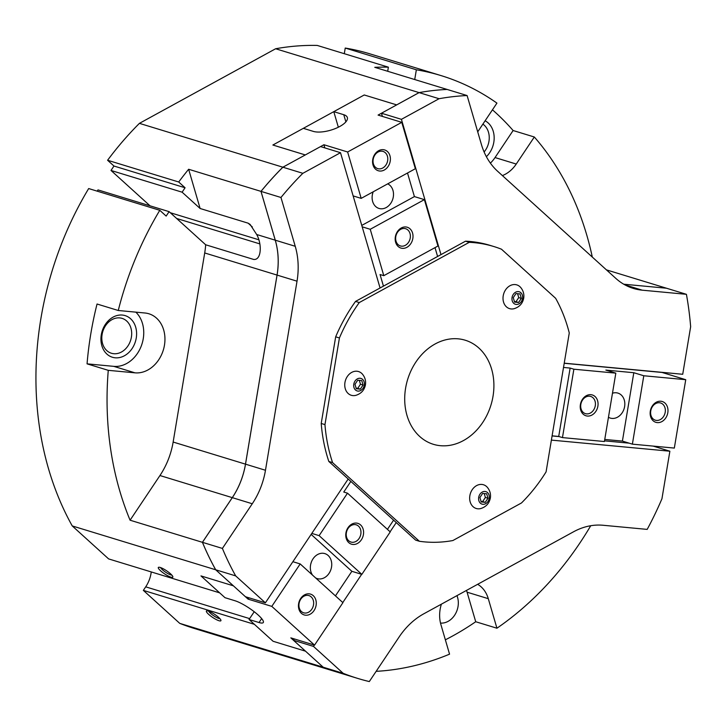<?xml version="1.0" encoding="UTF-8"?>
<svg xmlns="http://www.w3.org/2000/svg" width="727" height="727" viewBox="0 0 727 727"><rect width="100%" height="100%" fill="white"/><g stroke="black" fill="none" stroke-linecap="round" stroke-linejoin="round"><path stroke-width="1.09" d="M440.389 445.687A54.425 43.565 -73 0 1 433.392 444.315A54.425 43.565 -73 0 1 406.475 383.82A54.425 43.565 -73 0 1 458.219 338.837A54.425 43.565 -73 0 1 465.216 340.218A54.425 43.565 -73 0 1 492.134 400.713A54.425 43.565 -73 0 1 440.389 445.687M219.899 618.659A7.061 1.49 33.8 0 1 210.503 613.306A7.061 1.49 33.8 0 1 208.704 611.171M208.667 614.36A8.706 1.836 33.8 0 1 206.804 610.825A8.706 1.836 33.8 0 1 218.645 617.405A8.706 1.836 33.8 0 1 220.944 620.276A8.706 1.836 33.8 0 1 216.819 619.84A8.706 1.836 33.8 0 1 208.667 614.36M171.817 575.084A7.061 1.49 33.8 0 1 162.43 569.732A7.061 1.49 33.8 0 1 160.631 567.596M160.585 570.786A8.706 1.836 33.8 0 1 158.731 567.251A8.706 1.836 33.8 0 1 170.563 573.839A8.706 1.836 33.8 0 1 172.862 576.702A8.706 1.836 33.8 0 1 168.746 576.266A8.706 1.836 33.8 0 1 160.585 570.786M440.507 623.075A18.239 14.595 107 0 0 448.123 621.349A18.239 14.595 107 0 0 456.947 595.64M131.387 337.183A18.239 14.595 -73 0 1 111.413 353.249A18.239 14.595 -73 0 1 102.107 334.438A18.239 14.595 -73 0 1 122.072 318.371A18.239 14.595 -73 0 1 131.387 337.183M136.249 338.073A21.774 17.43 -73 0 1 115.202 357.802A21.774 17.43 -73 0 1 101.289 334.793A21.774 17.43 -73 0 1 122.336 315.064A21.774 17.43 -73 0 1 136.249 338.073M482.882 124.126A18.239 14.595 -73 0 1 484.218 125.18A18.239 14.595 -73 0 1 484.109 151.979M485.109 120.791A21.774 17.43 -73 0 1 488.162 122.927A21.774 17.43 -73 0 1 486.381 156.687M515.207 284.575A12.404 9.933 -73 0 1 520.659 287.438C523.295 290.609 524.303 294.199 523.704 298.188C522.622 303.495 519.442 306.994 514.171 308.675A12.404 9.933 -73 0 1 503.211 295.825A12.404 9.933 -73 0 1 515.207 284.575M518.36 291.609A6.534 5.225 107 0 0 512.053 297.525A6.534 5.225 107 0 0 516.225 304.431A6.534 5.225 107 0 0 522.54 298.506A6.534 5.225 107 0 0 518.36 291.609M481.856 484.436A12.404 9.933 -73 0 1 487.308 487.29C489.943 490.471 490.952 494.051 490.352 498.04C489.271 503.348 486.09 506.846 480.82 508.527A12.404 9.933 -73 0 1 469.86 495.687A12.404 9.933 -73 0 1 481.856 484.436M485.009 491.461A6.534 5.225 107 0 0 478.693 497.386A6.534 5.225 107 0 0 482.873 504.284A6.534 5.225 107 0 0 489.189 498.368A6.534 5.225 107 0 0 485.009 491.461M344.952 382.484A12.404 9.933 -73 0 1 352.186 372.151A12.404 9.933 -73 0 1 362.4 374.096C365.027 377.277 366.044 380.857 365.436 384.847C364.354 390.154 361.183 393.652 355.903 395.334A12.404 9.933 -73 0 1 344.952 382.484M364.272 385.174A6.534 5.225 107 0 0 360.101 378.267A6.534 5.225 107 0 0 353.785 384.192A6.534 5.225 107 0 0 357.957 391.09A6.534 5.225 107 0 0 364.272 385.174M97.164 191.156L98 189.911L169.109 211.648L166.156 216.073L159.786 210.303L88.676 188.557A300.424 240.501 107 0 0 72.237 525.93L215.683 569.777A300.424 240.501 -73 0 1 202.415 542.315L130.078 520.205A300.424 240.501 -73 0 1 108.268 370.334L87.058 363.845A300.424 240.501 -73 0 1 97.045 304.013L118.256 310.493A300.424 240.501 -73 0 1 159.786 210.303M185.076 187.766L182.123 192.192L111.004 170.454L113.966 166.029L107.596 160.258L178.715 181.995L185.076 187.766L113.966 166.029M182.123 192.192L200.116 208.495L248.152 223.18L250.106 224.425L256.676 234.503C262.029 243.854 261.629 260.275 253.696 259.457L205.668 244.772L169.109 211.648M178.715 181.995A300.424 240.501 -73 0 1 188.638 169.264L200.116 208.495M150.026 205.814L111.004 170.454M258.757 239.765L170.291 212.72M188.638 169.264L260.984 191.374A300.424 240.501 -73 0 1 282.867 167.201L305.295 154.942L272.87 145.018L364.245 94.973L396.66 104.888L419.079 92.611A300.424 240.501 -73 0 1 447.114 89.439L374.778 67.329A300.424 240.501 -73 0 1 388.382 67.175L317.272 45.438A300.424 240.501 107 0 0 275.633 48.754L139.42 123.354L282.867 167.201M139.42 123.354A300.424 240.501 107 0 0 107.596 160.258M259.793 243.881L176.625 218.463M387.7 71.273L388.382 67.175M344.298 53.698L345.234 48.055L416.353 69.792L414.726 79.543M416.353 69.792A300.424 240.501 -73 0 1 441.062 75.599L369.943 53.862A300.424 240.501 107 0 0 345.234 48.055M179.742 623.366A300.424 240.501 107 0 0 194.3 628.455L337.746 672.311A300.424 240.501 -73 0 1 323.188 667.213A300.424 240.501 107 0 0 337.773 672.321L357.739 678.418A300.424 240.501 -73 0 1 343.18 673.32L313.464 646.394L293.499 640.296L323.215 667.222L305.494 651.174L273.079 641.269L254.386 624.32L143.346 590.379L179.742 623.366L343.18 673.32M143.346 590.379L145.709 586.843A28.298 22.655 107 0 0 151.261 571.949M72.237 525.93L108.623 558.909L219.663 592.85L200.97 575.911L233.376 585.817L215.683 569.777L245.426 596.722L265.382 602.819L235.675 575.893A300.424 240.501 -73 0 1 222.398 548.422L202.442 542.324A300.424 240.501 107 0 0 215.71 569.786L235.675 575.893M492.452 109.813A300.424 240.501 -73 0 1 513.117 130.524L534.327 137.003A300.424 240.501 -73 0 1 592.305 257.076M534.327 137.003L516.243 164.048A30.479 24.4 -73 0 1 502.393 175.58M477.739 131.923A30.479 24.4 -73 0 1 478.848 130.151L496.932 103.116A300.424 240.501 -73 0 0 441.062 75.599M606.409 269.862L666.423 288.201A300.424 240.501 -73 0 1 666.423 288.21L623.739 284.212L666.423 288.201L686.415 294.317L642.268 290.182A69.665 55.77 -73 0 1 633.317 288.41A69.665 55.77 -73 0 1 615.833 278.396L497.668 171.308A69.665 55.77 -73 0 1 481.374 144.355L467.097 95.546L447.141 89.448A300.424 240.501 107 0 0 419.106 92.611L381.457 113.23L401.422 119.337L439.072 98.718A300.424 240.501 -73 0 1 467.097 95.546M275.633 48.754L419.079 92.611M357.739 678.418A300.424 240.501 -73 0 0 369.307 681.562L399.178 636.897A69.665 55.77 -73 0 1 423.832 613.779L573.539 531.791A69.665 55.77 -73 0 1 603.037 525.257L647.184 529.392A300.424 240.501 -73 0 0 661.943 498.758L669.876 451.213L551.393 440.108M294.39 638.96L293.499 640.296M552.084 435.936L559.236 436.609M604.528 440.853L629.155 443.161M382.384 116.402L381.457 113.23M282.894 167.21L302.859 173.308L340.509 152.697L320.543 146.59L282.894 167.21A300.424 240.501 107 0 0 261.002 191.383L275.279 240.192A69.665 55.77 -73 0 1 277.069 275.088L245.508 464.162A69.665 55.77 -73 0 1 232.313 497.65L202.442 542.324M202.415 542.315L232.286 497.641A69.665 55.77 107 0 0 245.49 464.153L277.042 275.079A69.665 55.77 107 0 0 275.251 240.183L260.984 191.374L280.967 197.48L295.235 246.289A69.665 55.77 -73 0 1 297.025 281.185L265.473 470.26A69.665 55.77 -73 0 1 252.269 503.756L222.398 548.422M205.668 244.772A69.665 55.77 -73 0 1 204.705 252.96L173.144 442.043A69.665 55.77 -73 0 1 159.949 475.531L130.078 520.205M419.106 92.611L439.072 98.718M686.415 294.317A300.424 240.501 -73 0 1 690.65 326.732L682.717 374.278L564.225 363.173M280.967 197.48A300.424 240.501 -73 0 1 302.859 173.308M590.733 525.73A300.424 240.501 -73 0 1 496.932 628.219L475.722 621.739A300.424 240.501 -73 0 1 445.36 639.824M441.38 604.173A30.479 24.4 -73 0 0 440.916 624.62L449.55 654.164A300.424 240.501 -73 0 1 376.141 671.339M360.338 389.145L356.294 388.763L354.994 384.301L357.72 380.212L361.764 380.594L363.064 385.056L360.338 389.145L357.739 388.345L360.474 384.265L359.329 380.366M363.064 385.056L360.474 384.265M356.13 388.2L357.739 388.345M518.596 302.477L514.562 302.105L513.253 297.643L515.988 293.554L520.023 293.935L521.332 298.397L518.596 302.477L516.006 301.687L518.733 297.607L517.597 293.708M521.332 298.397L518.733 297.607M514.398 301.541L516.006 301.687M485.245 502.339L481.21 501.957L479.902 497.495L482.637 493.415L486.672 493.787L487.981 498.249L485.245 502.339L482.655 501.548L485.382 497.459L484.246 493.56M487.981 498.249L485.382 497.459M481.047 501.394L482.655 501.548M475.722 621.739L467.079 592.187A30.479 24.4 107 0 0 466.498 590.415M477.648 584.308A30.479 24.4 -73 0 1 488.29 598.675L496.932 628.219M490.389 163.13A30.479 24.4 107 0 0 495.032 157.559L513.117 130.524M118.256 310.493L144.973 313.001A30.479 24.4 -73 0 1 148.89 313.773A30.479 24.4 -73 0 1 163.966 347.642A30.479 24.4 -73 0 1 134.986 372.833L108.268 370.334M87.058 363.845L113.775 366.353A30.479 24.4 107 0 0 140.965 346.779A30.479 24.4 107 0 0 135.84 312.137M401.422 119.337L440.98 254.623L380.067 287.983L340.509 152.697M265.382 602.819L348.188 479.002L396.26 522.577L390.099 531.791M419.37 541.27L332.566 462.599A152.388 121.991 -73 0 1 324.96 424.613L339.418 337.964A152.388 121.991 -73 0 1 359.274 302.559L469.251 242.327A152.388 121.991 -73 0 1 493.851 246.535A152.388 121.991 -73 0 1 501.485 249.216L555.628 298.288A152.388 121.991 -73 0 1 569.268 332.975L546.086 471.868A152.388 121.991 -73 0 1 521.477 502.966L452.866 540.543A152.388 121.991 -73 0 1 419.37 541.27L415.626 540.125L396.26 522.577M348.188 479.002L328.822 461.454L332.566 462.599M328.822 461.454A152.388 121.991 -73 0 1 321.216 423.468L324.96 424.613M321.216 423.468L335.674 336.819L339.418 337.964M335.674 336.819A152.388 121.991 -73 0 1 355.539 301.414L359.274 302.559M440.98 254.623L465.507 241.182L469.251 242.327M355.539 301.414L380.067 287.983M465.507 241.182A152.388 121.991 -73 0 1 490.107 245.39L493.851 246.535M653.146 446.096L669.876 451.213M361.664 574.312L342.79 602.547M314.355 645.058L313.464 646.394M612.47 393.234A13.059 10.46 -73 0 1 617.941 393.107A13.059 10.46 -73 0 1 624.611 406.575A13.059 10.46 -73 0 1 610.307 418.089A13.059 10.46 -73 0 1 608.463 417.271M665.205 412.264A8.997 7.206 107 0 0 660.616 402.985A8.997 7.206 107 0 0 650.756 410.909A8.997 7.206 107 0 0 655.354 420.197A8.997 7.206 107 0 0 665.205 412.264M650.32 411.1A10.887 8.715 -73 0 1 660.843 401.231A10.887 8.715 -73 0 1 667.804 412.736A10.887 8.715 -73 0 1 657.281 422.605A10.887 8.715 -73 0 1 650.32 411.1M595.286 405.721A8.997 7.206 107 0 0 590.697 396.433A8.997 7.206 107 0 0 580.837 404.357A8.997 7.206 107 0 0 585.435 413.645A8.997 7.206 107 0 0 595.286 405.721M580.4 404.548A10.887 8.715 -73 0 1 590.924 394.688A10.887 8.715 -73 0 1 597.885 406.184A10.887 8.715 -73 0 1 587.361 416.053A10.887 8.715 -73 0 1 580.4 404.548M633.808 372.715L643.795 375.759L685.743 379.694L674.329 448.077L632.381 444.152L622.403 441.098L633.808 372.715L605.845 370.088L615.824 373.142L604.41 441.525L562.462 437.599L558.718 436.454L552.102 435.837M558.718 436.454L570.132 368.071L573.876 369.207L562.462 437.599M563.516 367.444L570.132 368.071M622.403 441.098L604.764 439.444M643.795 375.759L632.381 444.152M615.824 373.142L573.876 369.207M685.743 379.694L662.043 372.451L564.216 363.282M387.682 183.858A13.059 10.46 -73 0 1 393.48 195.318A13.059 10.46 -73 0 1 386.201 207.549A13.059 10.46 -73 0 1 378.994 208.44A13.059 10.46 -73 0 1 373.187 191.801M378.067 152.034A8.997 7.206 107 0 0 373.033 160.94A8.997 7.206 107 0 0 377.776 168.628A8.997 7.206 107 0 0 382.747 168.01A8.997 7.206 107 0 0 387.782 159.104A8.997 7.206 107 0 0 383.038 151.416A8.997 7.206 107 0 0 378.067 152.034M384.31 170.009A10.887 8.715 -73 0 1 373.024 164.984A10.887 8.715 -73 0 1 378.658 150.689A10.887 8.715 -73 0 1 389.945 155.714A10.887 8.715 -73 0 1 384.31 170.009M400.677 229.332A8.997 7.206 107 0 0 395.642 238.238A8.997 7.206 107 0 0 400.377 245.935A8.997 7.206 107 0 0 405.348 245.317A8.997 7.206 107 0 0 410.382 236.411A8.997 7.206 107 0 0 405.639 228.714A8.997 7.206 107 0 0 400.677 229.332M406.92 247.316A10.887 8.715 -73 0 1 395.633 242.291A10.887 8.715 -73 0 1 401.268 227.996A10.887 8.715 -73 0 1 412.554 233.022A10.887 8.715 -73 0 1 406.92 247.316M372.597 193.664A13.059 10.46 107 0 0 373.06 192.137M338.346 127.225L333.793 111.658L343.771 114.712A19.593 7.452 163.7 0 1 347.352 117.547A19.593 7.452 163.7 0 1 335.438 128.525A19.593 7.452 163.7 0 1 313.31 131.387L303.332 128.334L272.87 145.018L305.313 154.933L323.924 144.737L324.851 147.908M333.793 111.658L364.245 94.973L396.688 104.888L378.076 115.084L401.777 122.336L415.344 168.719L361.192 198.371L353.14 195.908M435.01 247.625L437.599 256.467M383.447 286.129L380.057 274.533L383.801 275.669L437.945 246.017L424.386 199.634L370.234 229.287L362.182 226.824M407.511 173.008L414.408 196.59L424.386 199.634M414.408 196.59L361.764 225.415M370.234 229.287L383.801 275.669M401.777 122.336L347.633 151.988L361.192 198.371M347.633 151.988L323.924 144.737M310.82 563.807A13.059 10.46 107 0 0 311.292 562.28M312.546 575.13A13.059 10.46 -73 0 1 312.456 559.754A13.059 10.46 -73 0 1 324.86 553.611A13.059 10.46 -73 0 1 328.131 555.483A13.059 10.46 -73 0 1 330.194 571.34A13.059 10.46 -73 0 1 317.217 578.592A13.059 10.46 -73 0 1 315.6 577.901M301.396 611.507A8.997 7.206 107 0 0 303.65 612.806A8.997 7.206 107 0 0 312.592 607.808A8.997 7.206 107 0 0 311.174 596.885A8.997 7.206 107 0 0 308.911 595.586A8.997 7.206 107 0 0 299.978 600.584A8.997 7.206 107 0 0 301.396 611.507M313.273 595.686A10.887 8.715 -73 0 1 314.037 610.58A10.887 8.715 -73 0 1 301.451 613.37A10.887 8.715 -73 0 1 300.687 598.475A10.887 8.715 -73 0 1 313.273 595.686M348.706 540.752A8.997 7.206 107 0 0 350.968 542.051A8.997 7.206 107 0 0 359.901 537.053A8.997 7.206 107 0 0 358.484 526.13A8.997 7.206 107 0 0 356.23 524.839A8.997 7.206 107 0 0 347.288 529.829A8.997 7.206 107 0 0 348.706 540.752M360.592 524.93A10.887 8.715 -73 0 1 361.355 539.825A10.887 8.715 -73 0 1 348.76 542.615A10.887 8.715 -73 0 1 347.997 527.72A10.887 8.715 -73 0 1 360.592 524.93M248.988 597.812L248.098 599.139L233.403 585.826L200.97 575.911L225.006 597.694L234.985 600.747A19.593 4.135 33.8 0 1 254.096 611.634A19.593 4.135 33.8 0 1 263.292 622.53A19.593 4.135 33.8 0 1 259.021 622.53L249.043 619.486L254.223 611.734M248.098 599.139L271.798 606.382L314.537 645.122L290.827 637.87L305.522 651.183L273.079 641.269L249.043 619.486M311.81 533.4L319.117 535.635L347.506 493.179L343.762 492.034L350.859 481.419M393.589 520.159L387.427 529.365M271.798 606.382L300.187 563.934L292.881 561.698M314.537 645.122L342.926 602.665L300.187 563.934M311.138 534.4L351.868 571.313L335.438 595.886M319.117 535.635L361.846 574.366L351.868 571.313M361.846 574.366L390.235 531.91L347.506 493.179M252.342 226.978L248.152 223.18M624.902 284.875L642.268 290.182M232.313 497.65L252.269 503.756M173.144 442.043L265.473 470.26M159.949 475.531L232.286 497.641M277.069 275.088L297.025 281.185M204.705 252.96L277.042 275.079M256.676 234.503L295.235 246.289M488.29 598.675L467.079 592.187M516.243 164.048L495.032 157.559M134.986 372.833L113.775 366.353M145.709 586.843L249.625 618.613M343.771 114.712L345.87 121.872M259.021 622.53L261.665 618.586"/></g></svg>
